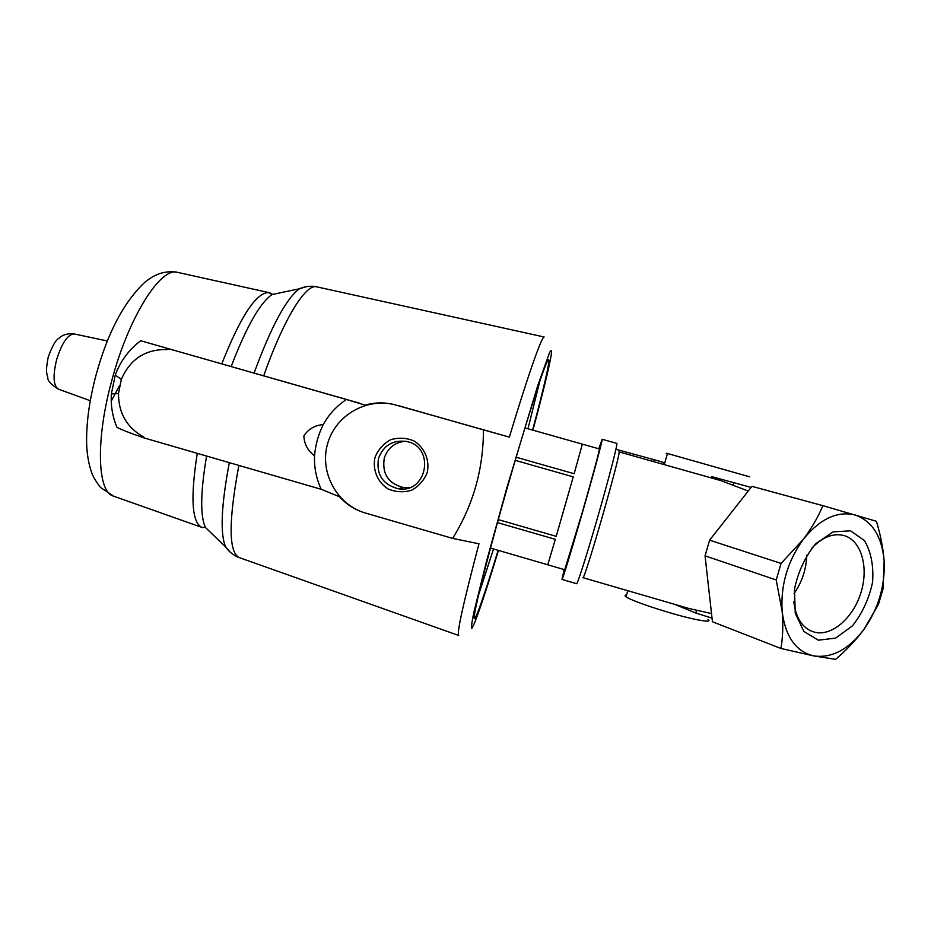 <?xml version="1.0" encoding="UTF-8"?>
<svg xmlns="http://www.w3.org/2000/svg" width="931" height="931" viewBox="0 0 931 931"><rect width="100%" height="100%" fill="white"/><g stroke="black" fill="none" stroke-linecap="round" stroke-linejoin="round"><path stroke-width="1.4" d="M818.291 640.179L803.825 631.381L795.249 613.18L794.48 589.16C798.135 571.75 805.187 556.622 815.661 543.762L833.117 531.869L850.527 530.821L864.433 540.55C871.02 551.85 873.744 565.722 872.591 582.154C869.042 598.761 862.315 613.331 852.424 625.888L835.619 638.119L818.291 640.179M863.805 629.589C878.457 608.653 885.23 585.75 884.147 560.869C881.913 536.396 872.254 521.104 855.193 514.994C837.341 510.688 820.071 518.765 803.383 539.235C787.533 561.23 780.457 585.32 782.168 611.516C785.415 636.734 795.912 651.525 813.647 655.901C831.697 658.415 848.42 649.64 863.805 629.589L878.445 604.428L883.042 588.904L884.147 560.869C883.112 547.928 880.528 534.731 876.385 521.279L822.888 505.673C818.163 516.949 811.669 528.145 803.383 539.235L781.074 563.406L776.221 579.966L782.168 611.516C783.274 624.829 782.866 637.141 780.934 648.465L813.647 655.901L835.596 659.346C846.395 650.164 855.798 640.237 863.805 629.589M711.517 613.576L688.696 608.42L582.864 577.639C583.958 582.957 622.583 448.23 618.917 451.838L721.153 480.699L748.245 491.044M780.934 648.465L712.436 621.745L705.058 555.842L776.221 579.966M705.058 555.842L709.608 540.178L751.934 486.343L822.888 505.673M598.784 448.777L602.159 439.257L616.788 443.377C618.149 442.481 609.165 477.44 597.795 516.868C587.019 554.399 577.208 585.099 576.568 583.69L561.987 579.443L564.163 569.574M602.159 439.257C603.125 438.245 593.792 473.064 582.457 512.469C571.692 549.965 562.254 580.735 561.975 579.443M346.402 399.504L365.185 405.113C375.135 402.262 385.12 402.169 395.14 404.845L395.628 404.985C367.047 397.002 335.335 415.238 327.549 443.889C319.345 472.424 336.871 504.625 365.231 512.981C355.153 509.967 346.565 504.544 339.478 496.723L321.242 489.31C316.319 478.697 314.084 467.537 314.527 455.829C315.434 444.832 318.355 434.393 323.278 424.536C328.969 414.307 336.673 405.963 346.402 399.504L140.674 340.746L359.296 403.111M395.14 404.845L509.362 437.105C527.865 375.589 541.912 335.94 544.146 336.999M238.871 465.419C228.514 521.023 228.549 551.711 238.964 557.483L458.634 635.454C456.749 632.812 463.522 602.264 478.976 543.809L452.629 538.386L365.231 512.981M140.674 340.746C128.839 349.777 120.367 361.216 115.269 375.065L111.359 393.929C110.638 405.509 112.5 416.646 116.945 427.341C121.752 429.843 130.654 433.299 143.63 437.698M321.242 489.31L143.595 437.779L143.898 437.139C126.988 427.76 118.516 413.224 118.493 393.557L111.348 393.929M452.629 538.386C473.146 505.312 483.422 469.143 483.445 429.866L399.597 405.974M483.445 429.866L509.362 437.105M323.278 424.536C314.759 425.339 308.301 429.121 303.89 435.871C304.169 443.994 307.719 450.651 314.527 455.829M168.034 348.869L167.964 349.579C145.876 348.846 130.328 358.772 121.333 379.371L118.493 393.557M374.984 457.505C372.388 469.771 377.52 482.165 388.029 488.926C395.722 492.173 403.565 492.615 411.56 490.241C418.88 486.203 424.105 480.291 427.236 472.506C429.854 460.193 424.676 447.753 414.12 441.003C406.405 437.768 398.561 437.361 390.578 439.769C383.281 443.819 378.079 449.731 374.984 457.505M498.446 550.384C487.658 585.867 479.698 610.061 474.566 622.944L471.784 628.378C471.074 627.866 471.761 622.548 473.844 612.435L486.471 561.544L506.767 488.088L537.653 385.911L549.488 352.756C551.35 349.241 551.885 350.277 551.082 355.898C548.638 369.467 542.575 394.22 532.904 430.157M516.158 457.237L574.136 473.728L582.352 444.145L524.956 427.934L599.366 448.94C600.192 448.125 592.128 478.185 582.387 512.015L564.745 569.749L490.521 548.08M515.239 460.356L573.24 476.87L564.663 506.93L556.191 536.337L498.294 519.614M497.457 522.605L555.318 539.328L547.754 564.814M478.534 595.06L493.523 548.953M527.958 428.772L539.654 381.803M532.602 430.075C546.357 378.87 553.398 346.088 545.787 364.882C539.724 379.417 522.477 434.312 505.696 493.279C489.892 548.638 477.138 598.237 474.752 612.807C471.33 632.486 482.724 600.914 498.143 550.302M405.171 441.224C394.651 442.423 387.692 448.055 384.27 458.11C381.873 473.704 388.262 483.538 403.426 487.588L409.349 487.646M378.521 458.378C376.054 474.438 382.641 484.562 398.259 488.752C427.306 494.035 435.627 446.577 406.51 441.469C392.789 439.758 383.456 445.39 378.521 458.378M573.24 476.87L556.191 536.337M582.352 444.145L574.136 473.728M555.318 539.328L547.765 564.721M708.002 619.406C710.958 621.652 707.164 621.722 696.609 619.627C674.777 615.298 631.288 601.135 626.051 596.748C624.561 595.677 624.736 595.095 626.54 595.025M664.106 462.719L664.746 462.928M663.605 464.453L664.14 462.602L654.225 459.728L652.84 461.415M749.595 476.812L667.48 453.49C665.781 453.118 665.758 453.211 667.387 453.781M709.608 540.178L781.074 563.406M654.225 459.728L615.915 449.289M712.029 618.161L695.806 613.017L674.358 604.254M751.084 487.425L711.878 476.672M811.436 548.568C822.248 537.117 833.152 532.788 844.161 535.581C861.21 540.48 868.821 566.816 861.152 591.988C853.727 617.23 832.617 636.164 815.288 632.37L811.413 631.16C801.44 626.586 795.586 616.776 793.84 601.717M806.746 555.19C806.293 569.248 802.057 582.061 794.015 593.617M206.589 456.062C200.491 492.01 200.107 515.821 205.425 527.481L211.023 532.869M279.894 292.893L272.061 294.545C259.993 302.878 246.366 326.862 231.167 366.511M197.267 453.35C190.343 497.608 191.833 522.268 201.759 527.353L202.807 527.668M272.469 294.464L271.538 293.696M270.828 293.277L268.896 292.602C256.479 292.206 240.768 315.946 221.787 363.823M229.305 462.649C221.229 505.638 219.995 533.731 225.628 546.928L230.085 552.025M306.183 286.713L299.479 288.761C286.411 298.281 271.258 326.409 254.047 373.156M177.914 272.434L177.216 272.283C160.574 267.139 128.85 316.749 112.057 379.604C95.462 439.071 97.29 491.789 113.245 496.037L201.759 527.353L205.425 527.481L225.628 546.928C229.096 551.885 233.541 555.4 238.964 557.483L239.29 557.588M316.971 286.888L316.424 286.771C305.624 283.885 283.42 319.461 263.671 375.915M544.146 336.987L316.424 286.771C310.71 285.689 305.065 286.352 299.479 288.761L272.061 294.545L268.896 292.602L177.216 272.283C171.071 271.247 164.95 271.782 158.852 273.889C152.998 276.519 153.848 275.634 145.445 281.709C124.195 301.411 107.775 332.344 96.196 374.506C89.527 399.271 86.327 422.08 86.618 442.935C86.944 454.421 88.724 464.581 91.971 473.402C93.391 477.219 96.242 481.897 100.513 487.448L113.675 496.188M74.375 333.985L74.038 333.915C67.614 334.508 61.783 343.167 56.57 359.901C52.776 375.903 53.346 385.632 58.281 389.088L58.513 389.181M111.231 401.121L119.494 385.737M695.806 613.017L696.632 610.189M678.466 606.279L678.687 605.511M715.439 479.093L715.846 477.673M732.965 485.435L733.791 482.584M90.272 400.737L58.281 389.088C51.1 384.596 47.609 380.779 47.795 377.66C47.097 373.634 45.13 373.052 48.191 357.225C51.996 346.425 55.639 340.059 59.118 338.104C62.749 334.671 67.719 333.275 74.038 333.915L107.391 340.99M121.333 379.371L115.269 375.065M403.426 487.588L398.259 488.752M626.051 596.748L627.797 590.708M664.245 464.639L667.48 453.49M711.505 477.975L711.901 476.614"/></g></svg>
